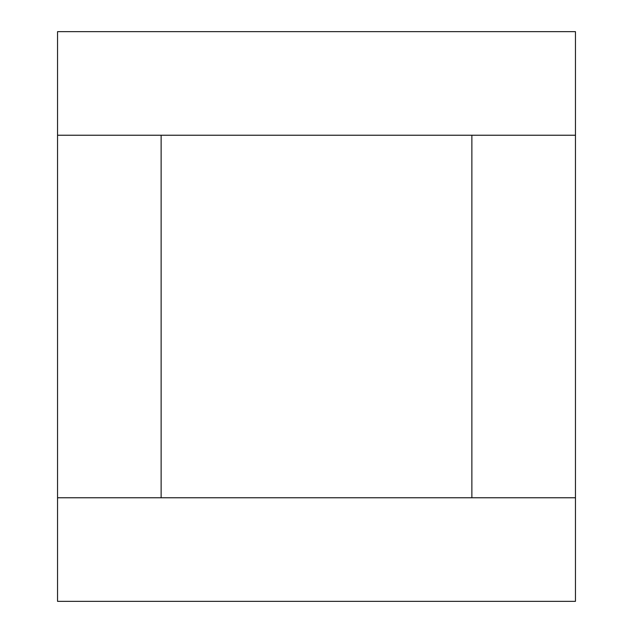 <?xml version="1.0" encoding="UTF-8"?>
<svg xmlns="http://www.w3.org/2000/svg" width="633" height="633" viewBox="0 0 633 633"><rect width="100%" height="100%" fill="white"/><g stroke="black" fill="none" stroke-linecap="round" stroke-linejoin="round"><path stroke-width="0.47" stroke-dasharray="3.17 2.37" d="M57.548 601.35L57.548 497.767L575.452 497.767L575.452 31.65L57.548 31.65L57.548 135.233L161.13 135.233L161.13 497.767L161.13 135.233L57.548 135.233L161.13 135.233L161.13 497.767L57.548 497.767L57.548 135.233L575.452 135.233L575.452 497.767L575.452 135.233L471.87 135.233L575.452 135.233L471.87 135.233L471.87 497.767L471.87 135.233L471.87 497.767L575.452 497.767L575.452 601.35L57.548 601.35M57.548 497.767L57.548 135.233L57.548 497.767L161.13 497.767L57.548 497.767M471.87 497.767L575.452 497.767L471.87 497.767"/><path stroke-width="0.95" d="M57.548 601.35L57.548 497.767L575.452 497.767L575.452 31.65L57.548 31.65L57.548 135.233L161.13 135.233L161.13 497.767L57.548 497.767L57.548 135.233L575.452 135.233L471.87 135.233L471.87 497.767L575.452 497.767L575.452 601.35L57.548 601.35"/></g></svg>

